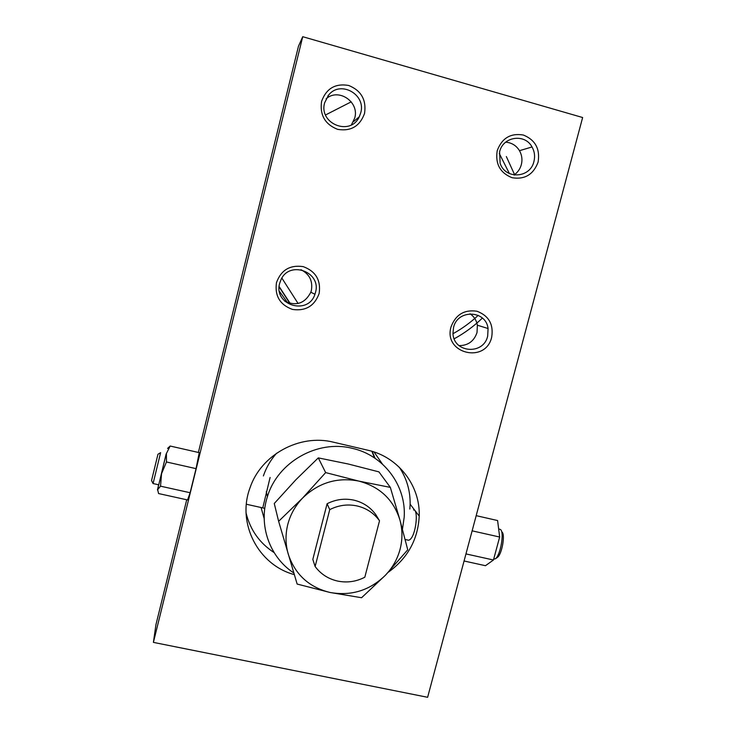 <?xml version="1.0" encoding="UTF-8"?>
<svg xmlns="http://www.w3.org/2000/svg" width="734" height="734" viewBox="0 0 734 734"><rect width="100%" height="100%" fill="white"/><g stroke="black" fill="none" stroke-linecap="round" stroke-linejoin="round"><path stroke-width="1.1" d="M499.606 151.837C502.928 136.487 524.893 133.239 532.031 146.956C534.563 151.507 535.196 156.342 533.939 161.462C530.306 178.298 505.258 179.711 500.12 163.278L499.606 151.837M514.029 174.976C517.69 172.453 520.122 169.003 521.342 164.627C522.553 159.718 521.929 155.067 519.489 150.69C516.25 145.488 511.653 142.653 505.689 142.185M497.221 150.653C501.928 138.102 510.635 132.9 523.351 135.028C535.297 139.9 540.215 148.929 538.095 162.122C533.416 174.573 524.746 179.766 512.103 177.72C500.12 172.949 495.166 163.93 497.221 150.653M324.648 102.778L328.52 95.172C340.191 79.887 366.367 94.42 360.715 112.889L359.275 116.779C350.494 136.588 318.455 123.789 324.648 102.778M351.421 124.835L354.724 118.073C359.623 101.971 338.548 87.64 326.135 98.778M321.584 101.393C326.291 88.493 335.3 83.181 348.641 85.456C361.22 90.539 366.523 99.87 364.541 113.44C359.871 126.239 350.898 131.542 337.64 129.358C325.024 124.376 319.675 115.055 321.584 101.393M453.548 327.474C457.466 309.097 486.055 310.051 488.073 328.52L487.679 336.135C483.559 355.357 453.291 352.962 452.979 333.264L453.548 327.474M459.034 345.631C468.035 345.604 474.036 341.246 477.017 332.539L477.384 325.217C476.513 320.363 474.081 316.556 470.09 313.794M451.034 326.905C455.649 314.629 464.273 309.409 476.907 311.225C488.798 315.703 493.725 324.364 491.679 337.209C485.66 364.073 443.097 353.494 451.034 326.905M279.645 283.379L280.994 279.7C289.609 259.992 321.685 272.011 315.482 292.462L314.941 294.251C308.197 315.767 273.296 305.17 279.645 283.379M284.719 301.197C296.261 306.427 304.959 303.436 310.831 292.224L311.354 290.508C312.978 281.012 309.491 274.066 300.903 269.672M276.47 282.636C281.076 270.029 290.003 264.69 303.243 266.635C315.748 271.314 321.052 280.25 319.152 293.462C314.565 305.968 305.693 311.299 292.517 309.436C279.984 304.858 274.635 295.93 276.47 282.636M160.618 452.658L157.948 454.273L151.543 480.559L153.076 483.596L160.618 452.658M153.094 483.559L158.746 484.807L166.205 453.924M499.57 529.141L500.597 529.618C504.423 532.453 500.588 554.702 495.542 558.721L493.688 559.134M413.554 509.919L414.572 510.148C418.554 513.222 415.242 538.866 408.554 540.242L405.15 539.49M158.599 484.99L157.443 489.963L160.535 486.174L161.563 473.65L166.453 461.97L166.416 453.502L170.169 446.033L199.235 452.649L196.051 468.641L190.115 492.734L187.574 499.955L158.562 493.551L157.636 489.477L166.141 453.915M170.169 446.033L167.563 448.456M196.051 468.641L166.453 461.97M190.115 492.734L160.535 486.174M476.183 515.663L497.606 520.544L499.652 537.031L493.459 560.005L485.458 565.703L464.072 560.987M471.806 532.058L472.246 530.407M465.906 554.106L466.283 552.693M499.652 537.031L472.467 530.911M493.459 560.005L466.292 553.986M502.028 532.049C505.341 534.535 502.038 553.711 497.661 557.198L496.927 557.73M246.101 513.103C250.266 529.957 259.597 543.114 274.103 552.592M294.325 574.621C258.35 565.042 236.605 523.443 249.973 487.936C261.001 454.685 299.701 433.62 333.447 442.189L367.991 450.254C398.305 456.924 420.353 485.679 419.215 516.085C417.995 539.527 407.673 558.253 388.258 572.263M409.838 509.075L410.132 504.194C410.334 490.716 406.719 478.394 399.278 467.228M153.406 642.388L427.619 697.3L582.64 117.523L302.729 36.7L153.406 642.388L155.938 624.698L186.72 499.771M198.382 452.447L298.481 46.205L302.729 36.7M264.148 508.249L264.69 509.203M379.524 520.782L375.817 514.672C370.376 507.194 363.064 502.35 353.889 500.148C344.631 498.184 335.704 499.377 327.098 503.735L329.74 509.635L315.125 566.529C320.795 574.107 328.318 578.961 337.686 581.08C347.099 582.97 356.146 581.686 364.816 577.227L379.524 520.782C373.973 513.139 366.505 508.203 357.119 505.955C347.659 503.946 338.539 505.175 329.74 509.635M315.125 566.529L312.822 559.4L327.098 503.735M407.746 549.803L399.92 519.956L390.341 487.394L358.807 481.091C337.346 476.953 318.593 482.623 302.564 498.102C295.307 505.708 290.37 514.516 287.765 524.526C285.278 534.563 285.453 544.463 288.269 554.216C295.123 574.538 309.042 587.292 330.034 592.476L361.578 597.733L385.433 575.227C392.562 567.758 397.433 559.106 400.076 549.28C402.608 539.426 402.562 529.645 399.92 519.956C393.516 499.661 379.808 486.706 358.807 481.091L325.657 472.595L302.564 498.102L278.626 521.324L297.142 584.053L330.034 592.476C351.32 596.21 369.789 590.466 385.433 575.227L407.746 549.803M278.626 521.324L274.268 503.496L295.93 479.697L318.29 457.888L348.173 463.989L378.937 471.879L390.341 487.394M270.103 477.449L262.772 507.891L264.8 508.341L246.367 504.249M402.452 529.232L404.186 517.25C406.397 485.706 383.763 455.236 352.201 448.318C317.473 439.455 277.617 462.044 267.405 496.698C258.129 524.929 269.525 557.216 293.848 572.997M264.194 518.635L261.075 507.561M263.387 475.926C266.249 467.503 270.653 459.934 276.617 453.199M374.037 451.961L382.405 464.053M318.29 457.888L325.657 472.595M371.872 451.282L374.542 457.943M375.083 458.3L372.193 451.373M279.122 286.902L289.893 303.399M281.874 278.103L298.096 303.491M351.237 101.833L325.547 114.954M279.434 291.37L287.526 302.628M453.006 333.704C462.154 328.639 470.549 322.529 478.21 315.354M509.405 173.554L499.267 153.424M532.031 146.956L519.489 150.69M328.52 95.172L327.933 95.906M488.073 328.52L477.384 325.217M279.14 286.544L290.205 303.472M497.661 557.198L495.542 558.721M419.215 516.085L410.132 504.194M454.199 338.787C464.494 333.163 473.889 326.254 482.376 318.079M514.763 175.068L506.341 156.562M314.941 294.251L310.831 292.224M359.275 116.779L353.348 121.798M267.405 496.698L266.286 491.688"/></g></svg>
